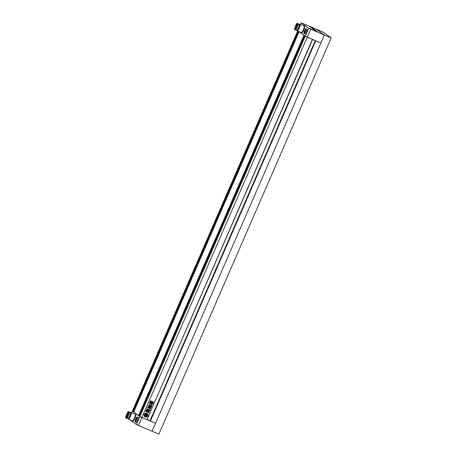 <?xml version="1.0" encoding="UTF-8"?>
<svg xmlns="http://www.w3.org/2000/svg" width="457" height="457" viewBox="0 0 457 457"><rect width="100%" height="100%" fill="white"/><g stroke="black" fill="none" stroke-linecap="round" stroke-linejoin="round"><path stroke-width="0.69" d="M300.5 24.495L301.214 22.85L316.284 29.168L324.367 35.006L331.188 37.902L323.11 32.064L316.284 29.168L324.367 35.006L152.072 431.254L138.425 425.467L141.887 417.498L139.288 416.133L304.659 35.817L312.405 39.371L147.04 419.686L139.871 416.55L132.427 411.134M331.188 37.902L158.893 434.15L152.072 431.254L324.367 35.006L310.72 29.214L307.253 37.183L305.236 36.234L298.769 31.562M145.195 416.955A1.982 1.942 125.8 0 0 147.148 413.528A1.982 1.942 125.8 0 0 144.292 414.179A1.982 1.942 125.8 0 0 145.195 416.955M144.806 416.733A1.982 1.942 125.8 0 0 147.645 416.076A1.982 1.942 125.8 0 0 147.131 413.516M146.177 414.619L146.394 414.488A0.823 0.805 125.8 0 1 146.526 415.322L145.395 414.842L145.76 414.002A1.017 0.994 125.8 0 1 145.589 413.716A1.491 1.462 125.8 0 0 144.669 415.83L144.641 415.807A1.491 1.462 125.8 0 1 145.56 413.694L145.589 413.716M146.457 415.379A0.823 0.805 125.8 0 1 145.754 415.853L145.972 415.556L145.572 415.384L145.377 415.836L145.903 416.024A1.137 1.114 125.8 0 0 146.537 415.584A0.903 0.885 125.8 0 0 146.84 416.327A1.491 1.462 125.8 0 0 147.451 414.922A0.903 0.885 125.8 0 0 146.691 415.224A1.137 1.114 125.8 0 0 146.577 414.465L146.08 414.219L145.886 414.67L146.189 414.63M146.846 413.916A1.491 1.462 125.8 0 0 145.903 413.631L145.937 413.654A0.628 0.611 125.8 0 0 146.149 413.802L146.674 414.031A0.548 0.537 125.8 0 1 146.994 414.562L146.965 414.539A0.548 0.537 125.8 0 0 146.766 414.076M146.994 414.562A0.526 0.514 125.8 0 1 147.297 414.425A1.491 1.462 125.8 0 0 145.937 413.654M151.815 401.463L152.244 401.64L151.587 403.251L151.158 403.068L151.844 401.48L152.278 401.663L151.587 403.251L151.158 403.068M151.844 401.48L152.244 401.64M150.616 400.789L151.141 401.023L150.319 402.92L149.822 402.708L150.067 402.143M150.01 402.063L150.644 400.812L151.141 401.023L150.644 400.812M149.822 402.708L150.319 402.92L151.113 401M147.462 407.238L147.571 407.695L148.188 407.678L148.394 407.113L148.462 407.507L147.462 407.238L147.571 407.695L148.188 407.678M147.537 412.328L148.942 412.614L148.456 411.854L148.976 412.637L148.194 412.517M145.783 411.203L147.108 412.065L147.971 411.574L147.565 412.351L148.942 412.614M147.565 412.351L148.177 412.505M147.108 412.065L147.999 411.597M147.143 412.088L145.926 411.563M145.812 411.226L147.143 411.489L148.057 410.854L149.279 411.374L149.022 411.957L148.491 411.877M149.827 405.742L150.17 406.25L149.856 405.765L150.17 406.25L150.919 406.102L151.056 405.479M151.044 405.468L151.158 405.936C150.97 405.325 150.536 405.268 149.856 405.765M149.93 407.398C150.673 407.564 150.73 407.244 150.113 406.444L149.542 405.73L149.753 405.239L149.142 404.976L148.217 405.97L148.611 406.216L148.428 406.639L149.033 406.901L149.245 406.547L150.079 407.593M149.907 406.416L149.542 405.73M148.428 406.639L149.159 406.616M148.257 405.987L148.611 406.216M149.69 404.908L149.753 405.239L149.142 404.976M148.993 408.067L149.879 408.467L148.376 407.941L148.656 407.301L150.033 407.775L149.782 407.598L150.701 407.004L151.324 405.565L151.81 405.987L151.324 405.565M151.296 405.542L151.81 405.987L150.993 407.867L150.222 409.049L149.879 408.467M150.164 409.009L150.65 408.449M148.376 407.941L148.959 408.044M150.364 404.348L152.158 404.771L152.444 404.108L149.582 402.737L149.353 403.36L150.393 404.371L150.987 404.376L150.393 404.371M149.896 403.194L149.582 402.737M147.177 411.334L146.051 410.477L147.177 411.334L147.611 411.14L147.879 409.729L146.908 409.318L146.051 410.477M147.845 409.706L147.994 410.152L147.879 409.729M149.33 411.243L148.045 410.597L149.33 411.243L149.313 410.197L149.742 410.375L150.056 409.775M148.045 410.597L148.079 409.672M148.051 409.649L146.868 408.849L148.416 409.198L148.656 409.712L148.416 409.198M147.914 409.575L146.806 409.004M148.656 409.712L148.634 410.186L148.656 409.712M148.634 410.186L149.29 409.443L150.01 409.752M149.188 410.517L149.285 410.175L149.742 410.375M150.559 402.823L151.25 401.235L151.678 401.417L150.987 403.005L150.559 402.823L150.987 403.005L151.678 401.417L151.25 401.235M153.238 401.783L153.461 402.234L152.821 403.702L152.375 403.857L151.695 403.228L152.375 403.857M151.695 403.228L152.335 401.754L152.787 401.6L153.461 402.234L153.266 401.806M133.77 411.923L132.387 411.134L297.638 31.082M155.534 423.291L150.382 421.103L315.747 40.787L320.9 42.969L307.253 37.183L141.887 417.498L155.534 423.291M150.382 421.103L315.69 40.759M150.324 421.063L150.056 420.948L315.416 40.644M150.056 420.948L315.29 40.593L149.942 420.863M149.982 420.777L147.308 419.64M147.045 419.669L312.617 39.456M304.659 35.812L139.288 416.133M139.362 415.961L133.695 412.088L299.067 31.779L304.151 35.4M149.902 407.376C150.639 407.541 150.701 407.221 150.085 406.427M148.394 406.616L149.005 406.879M149.725 405.216L149.508 405.707M149.873 406.393L149.65 406.056L149.873 406.393M151.781 405.965L150.993 407.867M150.621 408.427L150.964 407.844M148.348 407.918L148.913 408.158M150.142 406.227L150.89 406.079M150.959 404.354L152.124 404.748L152.415 404.085M146.017 410.455L146.183 410.9M147.994 410.152L147.611 411.14M147.582 410.34L147.434 410.689M147.217 410.186L147.068 410.535M146.851 410.032L146.703 410.38M147.148 411.311L147.577 411.117M149.245 411.351L149.022 411.957M148.993 411.934L148.531 411.751M148.628 409.689L148.388 409.175M149.982 409.729L149.707 410.352M149.159 410.495L149.285 410.175L149.131 410.477M149.302 411.22L149.542 410.654M147.428 407.216L147.537 407.673M149.793 402.686L150.29 402.897M151.216 401.212L151.65 401.395M150.524 402.8L150.959 402.983M151.553 403.228L151.124 403.045M153.432 402.211L152.821 403.702M152.792 403.68L152.347 403.834M151.667 403.205L151.861 403.628M152.792 402.423L152.501 403.091M144.669 415.83A1.017 0.994 125.8 0 1 145 415.75L145.36 414.916L146.491 415.396A0.823 0.805 125.8 0 1 145.789 415.876L145.686 415.859M145.572 415.384L145.972 415.556M145.543 415.362L145.377 415.836M146.503 415.63A0.903 0.885 125.8 0 0 146.806 416.304L146.84 416.327M146.703 415.156A0.903 0.885 125.8 0 1 147.417 414.899L147.451 414.922M146.503 414.39L146.08 414.219M146.051 414.196L145.886 414.67M146.526 415.322L146.491 415.299A0.823 0.805 125.8 0 0 146.36 414.465L146.337 414.442M146.491 415.299L145.4 414.83M144.863 416.121A1.491 1.462 125.8 0 0 146.366 416.561A0.526 0.514 125.8 0 1 146.263 416.253L146.229 416.23A0.548 0.537 125.8 0 1 145.617 416.373L145.086 416.144A0.628 0.611 125.8 0 0 144.835 416.099L144.863 416.121A0.628 0.611 125.8 0 1 145.12 416.167L145.646 416.39A0.548 0.537 125.8 0 0 146.263 416.253M305.447 31.459A2.645 0.526 113 0 1 303.979 33.578A2.645 0.526 113 0 1 304.579 30.83A2.645 0.526 113 0 1 306.047 28.705A2.645 0.526 113 0 1 305.447 31.459M303.979 33.578L305.002 34.012A2.645 0.526 -67 0 0 306.47 31.893A2.645 0.526 -67 0 0 307.07 29.139L306.047 28.705M129.942 419.846L136.409 424.519L308.704 28.265L301.243 22.879L300.535 24.507M304.265 26.295L304.568 26.426A3.405 0.674 113 0 1 303.802 29.962A3.405 0.674 113 0 1 301.911 32.687L301.609 32.561M311.588 27.814L313.382 28.665L311.588 27.814M322.128 33.898L323.613 34.606L322.122 33.892M310.189 28.837L311.623 29.516L310.189 28.837M296.382 26.757A2.268 0.451 -67 0 0 296.896 24.398A2.268 0.451 -67 0 0 295.633 26.22A2.268 0.451 -67 0 0 295.125 28.58A2.268 0.451 -67 0 0 296.382 26.757M294.645 29.711L295.325 29.996A3.496 0.691 -67 0 0 297.267 27.192A3.496 0.691 -67 0 0 298.055 23.558L297.376 23.267A3.496 0.691 -67 0 0 295.433 26.072A3.496 0.691 -67 0 0 294.645 29.711A3.496 0.691 -67 0 0 296.582 26.906A3.496 0.691 -67 0 0 297.376 23.267M295.868 29.654L296.896 30.088A2.971 0.588 -67 0 0 298.541 27.711A2.971 0.588 -67 0 0 299.215 24.627L298.187 24.187M296.564 29.951A3.479 0.685 -67 0 0 296.696 30.562L297.313 30.819A3.479 0.685 -67 0 0 299.244 28.031A3.479 0.685 -67 0 0 300.026 24.415L299.415 24.158A3.479 0.685 -67 0 0 298.884 24.484M296.696 30.562A3.479 0.685 -67 0 0 298.627 27.768A3.479 0.685 -67 0 0 299.415 24.158M297.147 30.75A3.593 0.708 -67 0 0 297.267 30.922L301.329 32.647A3.593 0.708 -67 0 0 303.322 29.768A3.593 0.708 -67 0 0 304.134 26.032L300.072 24.312A3.593 0.708 -67 0 0 299.866 24.347M297.267 30.922A3.593 0.708 -67 0 0 299.261 28.043A3.593 0.708 -67 0 0 300.072 24.312M309.869 26.769L312.32 27.946L309.869 26.769M310.577 27.294L309.823 26.969M311.731 28.117L314.182 29.294L311.731 28.117M312.445 28.642L311.691 28.311M313.159 29.151L315.61 30.328L313.159 29.151M313.873 29.676L313.119 29.345M315.027 30.499L317.478 31.676L315.027 30.499M315.736 31.019L314.982 30.693M310.634 29.157L309.143 28.443L310.634 29.157M308.704 28.265L310.72 29.214M316.09 30.808L314.205 29.956L316.09 30.808M311.16 29.334L309.652 28.648L311.16 29.334M322.493 34.161L321.597 33.715L322.493 34.161M314.136 28.328L315.644 29.008L314.136 28.328M311.674 27.871L312.799 28.431L311.64 27.951M302.808 23.501L303.705 23.947L302.78 23.564M305.664 30.019L304.613 32.447L304.762 30.962L305.413 29.842L305.664 30.019M304.762 30.962L305.305 31.19M304.362 32.264L304.648 32.384M135.746 419.115A2.645 0.526 -67 0 0 135.152 421.862A2.645 0.526 -67 0 0 136.62 419.743A2.645 0.526 -67 0 0 137.214 416.99A2.645 0.526 -67 0 0 135.746 419.115M137.214 416.99L138.243 417.424A2.645 0.526 113 0 1 137.643 420.177A2.645 0.526 113 0 1 136.175 422.297L135.152 421.862M132.781 420.846L133.084 420.971A3.405 0.674 -67 0 0 134.969 418.246A3.405 0.674 -67 0 0 135.74 414.71L135.438 414.579M127.549 415.042A2.268 0.451 113 0 1 126.292 416.858A2.268 0.451 113 0 1 126.806 414.505A2.268 0.451 113 0 1 128.063 412.682A2.268 0.451 113 0 1 127.549 415.042M128.543 411.551L129.228 411.843A3.496 0.691 113 0 1 128.434 415.476A3.496 0.691 113 0 1 126.492 418.281L125.812 417.989A3.496 0.691 113 0 1 126.6 414.356A3.496 0.691 113 0 1 128.543 411.551A3.496 0.691 113 0 1 127.754 415.19A3.496 0.691 113 0 1 125.812 417.989M129.354 412.471L130.382 412.911A2.971 0.588 113 0 1 129.714 415.996A2.971 0.588 113 0 1 128.069 418.372L127.04 417.938M130.051 412.768A3.479 0.685 113 0 1 130.582 412.437L131.199 412.7A3.479 0.685 113 0 1 130.411 416.316A3.593 0.708 113 0 1 128.434 419.206A3.593 0.708 113 0 1 128.32 419.035M130.582 412.437A3.479 0.685 113 0 1 129.794 416.053A3.479 0.685 113 0 1 127.869 418.841A3.479 0.685 113 0 1 127.737 418.235M131.033 412.631A3.593 0.708 113 0 1 131.239 412.597L135.301 414.316A3.593 0.708 113 0 1 134.489 418.052A3.593 0.708 113 0 1 132.496 420.931L128.434 419.206M131.239 412.597A3.593 0.708 113 0 1 130.428 416.327A3.479 0.685 113 0 1 128.48 419.103L127.869 418.841M136.409 424.519L138.425 425.467M135.78 420.731L136.437 419.606L136.586 418.126L135.529 420.549L135.78 420.731M135.529 420.549L135.815 420.668M135.935 419.246L136.477 419.475M133.193 411.677L298.518 31.453M132.993 411.58L298.312 31.367M131.707 412.791L297.673 31.099M138.785 415.716L304.134 35.44M138.585 415.624L303.951 35.303M133.695 412.088L299.061 31.773M132.387 411.134L131.673 412.78"/></g></svg>
